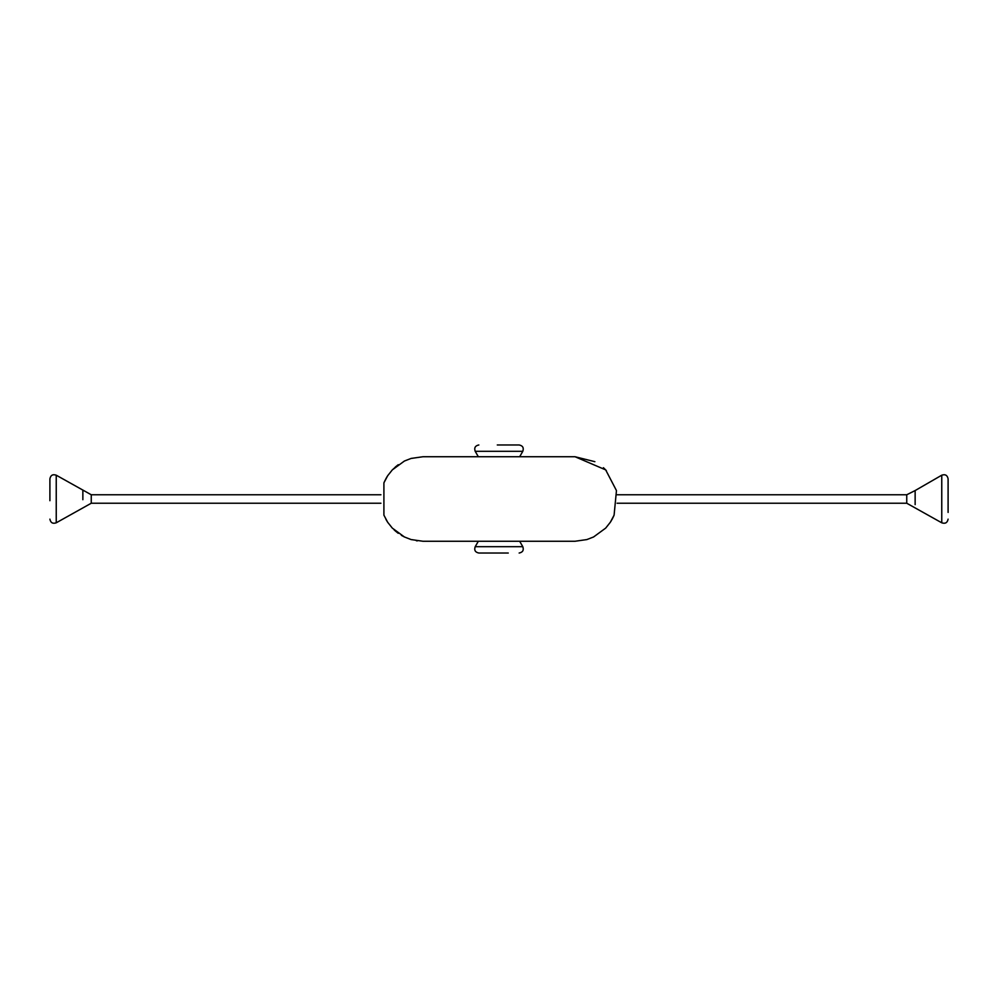 <?xml version="1.0" encoding="UTF-8"?>
<svg xmlns="http://www.w3.org/2000/svg" width="998" height="998" viewBox="0 0 998 998"><rect width="100%" height="100%" fill="white"/><g stroke="black" fill="none" stroke-linecap="round" stroke-linejoin="round"><path stroke-width="1.5" d="M380.912 494.771L91.255 494.771L56.237 475.198C52.732 474.013 50.624 475.235 49.9 478.853L49.9 500.709M91.255 494.771L91.255 503.229L56.237 522.802C52.732 523.987 50.624 522.765 49.9 519.147M82.859 490.554L82.859 499.711M91.255 503.229L380.912 503.229M617.088 503.229L906.745 503.229L906.745 494.771L617.088 494.771M915.141 504.639L915.141 490.554L941.763 475.198C945.268 474.013 947.376 475.235 948.1 478.853L948.1 512.436M519.659 456.747L522.802 451.308L475.198 451.308C474.013 447.803 475.235 445.694 478.853 444.971M478.341 456.747L475.198 451.308M522.802 451.308C523.987 447.803 522.765 445.694 519.147 444.971L497.291 444.971M478.341 541.253L475.198 546.692L522.802 546.692C523.987 550.197 522.765 552.306 519.147 553.029M519.659 541.253L522.802 546.692M475.198 546.692C474.013 550.197 475.235 552.306 478.853 553.029L508.256 553.029M906.745 503.229L941.763 522.802L941.763 475.198M575.06 456.747L605.674 469.883L616.465 490.592L614.094 515.155L610.314 522.291L605.674 528.117L593.573 536.974L586.886 539.569L575.06 541.253L422.94 541.253L411.114 539.569L404.427 536.974L392.326 528.117L387.686 522.291L383.906 515.155L383.906 482.845L387.686 475.709L392.326 469.883L404.427 461.026L411.114 458.431L422.94 456.747L575.06 456.747L594.87 461.687M603.428 467.7L606.335 470.582M404.427 536.974L401.346 535.315M398.277 533.306L395.233 530.899M395.233 467.101L398.277 464.694M56.237 475.198L56.237 522.802M906.745 494.771L915.141 490.554M422.94 541.253L575.06 541.253M610.364 522.204L605.674 528.117M610.764 521.592L611.387 520.544M611.861 519.733L612.735 518.112M613.146 517.276L613.733 516.003M397.591 465.193L392.326 469.883M387.249 476.395L386.55 477.555M386.251 478.079L384.255 482.034M387.698 522.291L386.7 520.707M385.927 519.359L386.338 520.083M394.123 529.888L397.591 532.807M417.339 540.879L416.366 540.741M941.763 522.802C945.268 523.987 947.376 522.765 948.1 519.147"/></g></svg>
